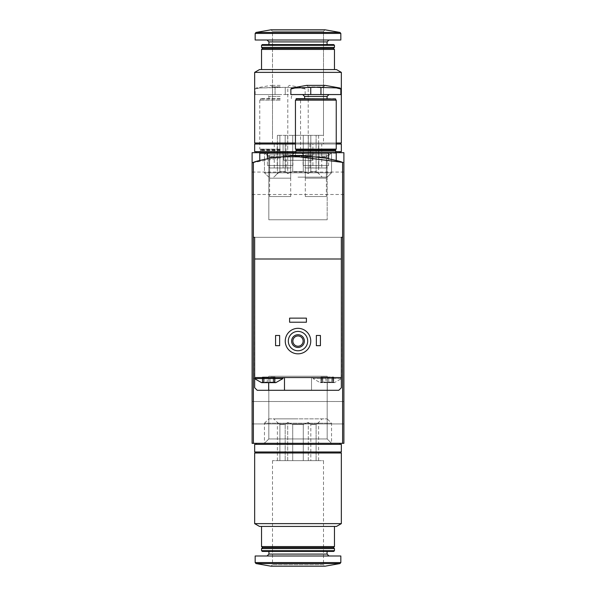<?xml version="1.0" encoding="UTF-8"?>
<svg xmlns="http://www.w3.org/2000/svg" width="596" height="596" viewBox="0 0 596 596"><rect width="100%" height="100%" fill="white"/><g stroke="black" fill="none" stroke-linecap="round" stroke-linejoin="round"><path stroke-width="0.45" stroke-dasharray="2.98 2.23" d="M259.759 153.194L300.548 153.194L267.41 153.194L267.41 158.834C265.525 155.481 330.422 155.444 328.59 158.834C330.475 155.481 265.578 155.444 267.41 158.834A152.963 152.963 0 0 0 253.382 162.395L253.382 237.327L253.382 162.395L252.108 162.79A152.963 152.963 0 0 1 343.892 162.79A152.963 152.963 0 0 0 252.108 162.79A152.963 152.963 0 0 1 343.892 162.79L343.892 443.32L252.108 443.32L252.108 162.79A152.963 152.963 0 0 1 343.892 162.79L343.892 443.32L252.108 443.32L252.108 152.68L252.108 162.79L252.108 152.68L343.892 152.68L252.108 152.68L343.892 152.68L343.892 162.79C339.109 159.959 323.807 157.612 297.985 155.742C272.156 157.62 256.869 159.966 252.108 162.79C256.876 159.966 272.156 157.62 297.97 155.742C323.807 157.605 339.117 159.951 343.892 162.79C339.117 159.959 323.829 157.612 298.022 155.742C272.216 157.597 256.913 159.944 252.108 162.79L291.481 155.884M295.452 152.68L336.241 152.68L295.452 152.68L295.452 155.765C294.402 154.141 337.478 159.214 336.241 160.6C337.492 159.221 294.417 154.141 295.452 155.765C294.372 154.133 337.478 159.221 336.241 160.6C337.47 159.214 294.417 154.141 295.452 155.765L295.452 153.194L336.241 153.194L336.241 160.6M268.818 418.846L327.182 418.846L268.818 418.846L264.46 423.205L331.54 423.205L264.46 423.205L264.46 443.32L331.54 443.32L264.46 443.32L331.54 443.32L264.46 443.32L331.54 443.32L264.46 443.32L331.54 443.32L264.46 443.32L268.818 438.954L327.182 438.954L268.818 438.954L327.182 438.954L268.818 438.954L264.46 443.32L268.818 438.954L327.182 438.954L268.818 438.954L268.818 376.232L327.182 376.232L268.818 376.232L327.182 376.232L268.818 376.232L268.818 438.954L268.818 376.232L327.182 376.232L268.818 376.232M264.46 152.68L339.809 152.68L256.191 152.68L331.54 152.68L264.46 152.68L268.818 157.046L327.182 157.046L268.818 157.046L327.182 157.046L331.54 152.68L327.182 157.046L268.818 157.046L264.46 152.68L264.46 172.795L331.54 172.795L264.46 172.795L331.54 172.795L264.46 172.795L264.46 152.68M252.108 412.723L252.108 423.942L252.108 412.723M343.892 412.723L343.892 423.942L343.892 412.723M259.759 160.6C258.53 159.214 301.583 154.141 300.548 155.765C301.628 154.133 258.522 159.221 259.759 160.6C258.53 159.214 301.583 154.141 300.548 155.765C301.628 154.133 258.522 159.221 259.759 160.6L259.759 152.68L300.548 152.68L259.759 152.68M343.892 183.277L343.892 172.058L343.892 183.277M252.108 183.277L252.108 172.058L252.108 183.277M305.308 178.174L326.385 178.174L305.308 178.174L305.308 154.893L326.385 154.893L305.308 154.893L303.096 152.68L328.59 152.68L295.959 152.68L335.734 152.68L303.096 152.68L303.096 165.479L328.59 165.479L303.096 165.479L305.599 167.983L326.094 167.983L305.599 167.983M327.182 219.768L268.818 219.768L327.182 219.768L327.182 157.046L327.182 219.768L268.818 219.768L327.182 219.768M269.615 178.174L290.692 178.174L269.615 178.174L269.615 154.893L290.692 154.893L269.615 154.893L267.41 152.68L292.904 152.68L260.266 152.68L300.041 152.68L267.41 152.68L267.41 165.479L292.904 165.479L267.41 165.479L269.906 167.983L290.401 167.983L269.906 167.983M303.282 460.656L292.718 460.656L303.282 460.656L303.282 424.449L292.718 424.449L292.718 460.656L292.718 424.449L303.282 424.449L303.282 460.656L316.096 460.656L310.814 460.656L310.814 424.449L310.814 460.656L303.282 460.656M316.096 424.449L316.096 460.656L316.096 424.449L310.814 424.449L316.096 424.449L318.607 422.452L316.096 424.449M279.904 460.656L285.186 460.656L279.904 460.656L279.904 424.449L285.186 424.449L285.186 460.656L285.186 424.449L279.904 424.449L277.393 422.452L279.904 424.449L279.904 460.656L277.393 460.656L279.904 460.656M254.663 453.005L341.337 453.005M298 453.005L256.191 453.005L298 453.005M254.663 523.631L341.337 523.631M259.506 526.432L336.494 526.432M298 526.432L261.54 526.432L298 526.432M261.54 546.569L334.46 546.569M262.56 547.59L333.44 547.59M261.54 548.611L334.46 548.611M261.54 550.689L334.46 550.689M262.262 551.412L333.738 551.412M298 551.412L268.938 551.412L298 551.412M298 556.001L267.023 556.001L298 556.001M255.17 556.001L340.83 556.001M272.506 460.656L272.506 564.673L270.979 566.2L325.021 566.2L323.494 564.673L272.506 564.673L323.494 564.673L323.494 460.656L272.506 460.656L323.494 460.656M298 418.846L273.78 418.846L298 418.846M298 443.32L256.191 443.32L298 443.32M298 444.34L256.191 444.34L298 444.34M254.663 444.34L341.337 444.34M254.663 451.984L341.337 451.984M298 451.984L256.191 451.984L298 451.984M285.186 424.449L287.697 422.452L292.718 424.449L287.697 422.452L285.186 424.449M303.282 424.449L308.303 422.452L310.814 424.449L308.303 422.452L303.282 424.449M318.607 460.656L316.096 460.656L318.607 460.656L318.607 422.452L322.22 418.846M287.697 460.656L292.718 460.656L285.186 460.656L287.697 460.656L287.697 422.452L287.697 460.656M277.393 460.656L277.393 422.452L273.78 418.846M308.303 460.656L308.303 422.452L308.303 460.656M262.754 382.096L263.536 381.485L262.501 382.639L263.536 381.485L262.501 382.639L275.821 382.639L274.86 382.639L273.825 381.485L274.86 382.639L274.607 382.096L274.86 382.639L270.07 382.096L275.821 382.639L282.958 378.564L254.403 378.564L282.958 378.564L254.403 378.564L261.54 382.639L267.291 382.096L261.54 382.639L262.501 382.639L262.754 382.096L262.754 377.03L262.307 377.03L267.291 377.03L262.307 377.03L263.536 377.03L262.754 377.03L262.754 382.096M267.291 382.096L268.684 382.639L270.07 382.096L268.684 382.639L267.291 382.096L264.147 382.096L267.291 382.096L268.684 382.639L262.501 382.639L268.684 382.639L267.291 382.096L267.291 377.03L275.054 377.03L264.147 377.03L267.291 377.03L267.291 382.096M321.393 382.096L322.175 381.485L321.14 382.639L320.179 382.639L321.14 382.639L322.175 381.485L321.14 382.639L334.46 382.639L333.499 382.639L332.464 381.485L333.499 382.639L333.246 382.096L333.499 382.639L327.316 382.639L328.709 382.096L331.853 382.096L328.709 382.096L327.316 382.639L321.14 382.639L322.779 382.096L325.93 382.096L320.179 382.639L321.14 382.639L321.393 382.096L321.393 377.03L320.946 377.03L325.93 377.03L320.946 377.03L322.175 377.03L321.393 377.03L321.393 382.096M325.93 382.096L327.316 382.639L325.93 382.096L322.779 382.096L325.93 382.096L327.316 382.639L321.14 382.639L327.316 382.639L325.93 382.096L325.93 377.03L333.693 377.03L322.779 377.03L325.93 377.03L325.93 382.096M331.853 382.096L333.499 382.639L328.709 382.096L334.46 382.639L333.499 382.639L332.464 381.485L333.499 382.639L333.246 382.096L333.499 382.639L327.316 382.639L333.499 382.639L331.853 382.096L331.853 377.03L331.853 382.096M253.382 162.395L253.382 237.327L341.337 237.327L341.337 387.743L338.789 390.291L257.211 390.291L254.663 387.743L257.211 390.291L311.514 390.291L311.514 377.544L341.597 377.544L254.663 377.544L341.337 377.544L313.042 377.544L313.042 378.564L341.597 378.564L313.042 378.564L320.179 382.639L322.175 381.485L320.179 382.639L313.042 378.564L341.597 378.564L334.46 382.639L332.464 381.485L334.46 382.639L341.597 378.564L341.337 237.327L254.663 237.327L254.663 387.743L257.211 390.291L311.514 390.291L311.514 377.544L254.663 377.544L254.663 258.992L341.337 258.992L254.663 258.992L341.337 258.992L341.337 387.743L338.789 390.291L341.337 387.743L341.337 377.544L313.042 377.544L313.042 378.564L341.337 378.564M254.663 378.818L254.663 377.544L284.486 377.544L254.403 377.544L254.663 258.992M285.253 341.083A12.747 12.747 0 0 1 304.377 330.042A12.747 12.747 0 0 1 304.377 352.124A12.747 12.747 0 0 1 285.253 341.083M316.357 345.673L316.357 335.474L320.432 335.474L320.432 345.673L316.357 345.673L320.432 345.673L320.432 335.474L316.357 335.474L316.357 345.673L320.432 345.673L320.432 335.474L316.357 335.474L316.357 345.673M275.568 345.673L275.568 335.474L279.643 335.474L279.643 345.673L275.568 345.673L279.643 345.673L279.643 335.474L275.568 335.474L275.568 345.673L279.643 345.673L279.643 335.474L275.568 335.474L275.568 345.673M289.589 322.22L289.589 318.137L306.411 318.137L306.411 322.22L289.589 322.22L306.411 322.22L306.411 318.137L289.589 318.137L289.589 322.22L306.411 322.22L306.411 318.137L289.589 318.137L289.589 322.22M253.382 443.32L343.892 443.32L343.892 162.79L343.892 443.32L343.892 162.79L342.618 162.395L342.618 237.327L342.618 162.395L342.618 237.327L253.382 237.327L253.382 443.32L343.892 443.32L252.108 443.32L252.108 162.79M288.315 341.083A9.685 9.685 0 0 1 302.842 332.695A9.685 9.685 0 0 1 302.842 349.472A9.685 9.685 0 0 1 288.315 341.083M291.623 341.083A6.377 6.377 0 0 1 301.189 335.563A6.377 6.377 0 0 1 301.189 346.604A6.377 6.377 0 0 1 291.623 341.083M292.867 341.083A5.133 5.133 0 0 1 300.563 336.643A5.133 5.133 0 0 1 300.563 345.531A5.133 5.133 0 0 1 292.867 341.083M266.129 153.194L294.178 153.194L266.129 153.194L269.615 156.674L290.692 156.674L269.615 156.674L269.615 196.531L290.692 196.531L269.615 196.531M342.618 162.395A152.963 152.963 0 0 0 328.59 158.834L328.59 153.194L267.41 153.194L328.59 153.194L267.41 153.194L267.41 158.834L267.41 153.194M282.549 153.194L313.451 153.194L282.549 153.194L313.451 153.194L282.549 153.194L283.726 155.236L312.274 155.236L283.726 155.236L283.726 160.331L312.274 160.331L283.726 160.331L312.274 160.331L283.726 160.331L283.726 155.236L312.274 155.236L283.726 155.236L282.549 153.194M292.904 160.331L303.096 160.331L292.904 160.331L303.096 160.331L292.904 160.331L292.904 153.194L303.096 153.194L292.904 153.194L303.096 153.194L303.096 160.331L303.096 153.194L292.904 153.194L292.904 160.331M284.486 390.291L284.486 377.544M333.246 377.03L332.464 377.03L333.693 377.03L332.464 377.03L333.246 377.03L333.246 382.096L333.246 377.03M274.607 377.03L273.825 377.03L275.054 377.03L273.825 377.03L274.607 377.03L274.607 382.096L273.825 381.485L274.86 382.639L274.607 377.03M328.709 382.096L327.316 382.639L328.709 382.096L328.709 377.03L328.709 382.096M322.779 382.096L321.14 382.639L322.779 382.096L322.779 377.03L322.779 382.096M270.07 382.096L273.221 382.096L270.07 382.096L268.684 382.639L274.86 382.639L268.684 382.639L270.07 382.096L270.07 377.03L270.07 382.096M274.86 382.639L273.221 382.096L274.86 382.639M264.147 382.096L262.501 382.639L264.147 382.096L264.147 377.03L264.147 382.096M341.337 258.992L341.337 237.327L342.618 237.327L342.618 443.32M254.663 387.743L254.663 377.544L254.663 387.743M310.747 341.083A12.747 12.747 0 0 0 291.623 330.042A12.747 12.747 0 0 0 291.623 352.124A12.747 12.747 0 0 0 310.747 341.083A12.747 12.747 0 0 0 291.623 330.042A12.747 12.747 0 0 0 291.623 352.124A12.747 12.747 0 0 0 310.747 341.083M254.663 237.327L341.337 237.327M307.685 341.083A9.685 9.685 0 0 0 293.157 332.695A9.685 9.685 0 0 0 293.157 349.472A9.685 9.685 0 0 0 307.685 341.083A9.685 9.685 0 0 0 293.157 332.695A9.685 9.685 0 0 0 293.157 349.472A9.685 9.685 0 0 0 307.685 341.083M304.377 341.083A6.377 6.377 0 0 0 294.811 335.563A6.377 6.377 0 0 0 294.811 346.604A6.377 6.377 0 0 0 304.377 341.083A6.377 6.377 0 0 0 294.811 335.563A6.377 6.377 0 0 0 294.811 346.604A6.377 6.377 0 0 0 304.377 341.083M303.133 341.083A5.133 5.133 0 0 0 295.437 336.643A5.133 5.133 0 0 0 295.437 345.531A5.133 5.133 0 0 0 303.133 341.083A5.133 5.133 0 0 0 295.437 336.643A5.133 5.133 0 0 0 295.437 345.531A5.133 5.133 0 0 0 303.133 341.083M336.241 153.194L295.452 153.194M329.871 153.194L301.822 153.194L329.871 153.194L326.385 156.674L305.308 156.674L326.385 156.674L326.385 196.531L305.308 196.531L326.385 196.531M328.59 158.834L328.59 153.194L328.59 158.834M312.274 155.236L312.274 160.331L312.274 155.236L313.451 153.194L312.274 155.236M311.514 390.291L311.514 377.544L311.514 390.291M254.403 378.564L254.663 377.544M282.958 377.544L282.958 378.564M308.199 144.016L308.199 86.904L306.664 85.377L325.021 85.377L323.494 86.904L308.199 86.904L323.494 86.904L323.494 144.016L308.199 144.016L323.494 144.016M291.705 88.014L310.747 87.381L339.988 88.014M340.83 89.02L336.77 88.014M315.843 94.555L328.977 94.555L315.843 94.555M340.83 94.555L290.863 94.555M312.9 144.016L318.793 144.016L309.957 144.016L312.9 144.016L312.9 167.983L309.957 167.983L321.736 167.983L312.9 167.983L312.9 144.016M321.736 144.016L318.793 144.016L321.736 144.016L321.736 167.983M315.843 98.638L327.062 98.638L315.843 98.638M296.324 98.638L335.369 98.638M295.959 98.996L335.734 98.996M315.843 100.165L335.734 100.165L315.843 100.165M295.452 100.165L336.241 100.165M295.452 149.112L336.241 149.112M315.843 149.112L335.734 149.112L315.843 149.112M295.959 149.626L335.734 149.626M296.473 150.132L335.22 150.132M295.959 150.646L335.734 150.646M318.793 144.016L318.793 167.983L318.793 144.016M309.957 144.016L309.957 167.983M275.054 87.381L259.23 88.014L285.253 87.381L275.054 87.381L275.054 94.555L285.253 94.555L255.17 94.555L275.054 94.555L275.054 87.381M280.157 85.377L270.979 85.377L280.157 85.377M301.077 88.014L285.253 87.381L301.077 88.014L305.137 89.02L301.077 88.014L304.295 88.014L301.077 88.014M259.23 88.014L255.17 89.02L259.23 88.014L256.012 88.014L259.23 88.014M280.157 94.555L267.023 94.555L280.157 94.555M285.253 94.555L305.137 94.555L285.253 94.555L285.253 87.381L285.253 94.555M280.157 144.016L272.506 144.016L280.157 144.016M277.207 144.016L283.1 144.016L274.264 144.016L277.207 144.016L277.207 167.983L274.264 167.983L286.043 167.983L277.207 167.983L277.207 144.016M286.043 144.016L283.1 144.016L286.043 144.016L286.043 167.983M280.157 98.638L260.631 98.638L280.157 98.638M280.157 98.996L260.266 98.996L280.157 98.996M280.157 100.165L259.759 100.165L280.157 100.165M280.157 149.112L259.759 149.112L280.157 149.112M280.157 149.626L260.266 149.626L280.157 149.626M280.157 150.132L260.78 150.132L280.157 150.132M280.157 150.646L260.266 150.646L280.157 150.646M283.1 144.016L283.1 167.983L283.1 144.016M274.264 144.016L274.264 167.983M292.718 135.344L303.282 135.344L292.718 135.344L303.282 135.344L292.718 135.344L292.718 171.551L303.282 171.551L303.282 135.344L303.282 171.551L292.718 171.551L292.718 135.344L279.904 135.344L285.186 135.344L279.904 135.344L285.186 135.344L285.186 171.551L285.186 135.344L292.718 135.344L292.718 171.551L287.697 173.548L285.186 171.551L279.904 171.551L279.904 135.344L279.904 171.551L285.186 171.551L287.697 173.548L292.718 171.551L303.282 171.551L308.303 173.548L303.282 171.551L303.282 135.344L316.096 135.344L310.814 135.344L316.096 135.344L310.814 135.344L310.814 171.551L316.096 171.551L316.096 135.344L316.096 171.551L310.814 171.551L308.303 173.548L310.814 171.551L310.814 135.344L303.282 135.344L303.282 171.551L292.718 171.551L292.718 135.344L287.697 135.344L287.697 173.548L285.186 171.551L285.186 135.344L285.186 171.551L279.904 171.551L277.393 173.548L279.904 171.551L279.904 135.344L277.393 135.344L279.904 135.344L279.904 171.551L285.186 171.551L287.697 173.548L292.718 171.551L287.697 173.548L287.697 135.344L285.186 135.344L292.718 135.344M295.452 142.995L336.241 142.995M341.337 142.995L254.663 142.995L341.337 142.995L254.663 142.995L254.663 72.369L341.337 72.369L254.663 72.369L341.337 72.369L341.337 142.995M341.337 72.369L336.494 69.568L259.506 69.568L336.494 69.568L259.506 69.568L254.663 72.369M334.46 69.568L334.46 49.431L261.54 49.431L334.46 49.431L261.54 49.431L261.54 69.568L334.46 69.568L261.54 69.568M334.46 47.389L333.44 48.41L262.56 48.41L333.44 48.41L262.56 48.41L261.54 47.389L334.46 47.389L261.54 47.389L261.54 45.311L334.46 45.311L261.54 45.311L334.46 45.311L334.46 47.389L261.54 47.389M334.46 45.311L333.738 44.588L262.262 44.588L333.738 44.588L262.262 44.588L261.54 45.311M298 39.999L340.83 39.999L298 39.999M325.021 29.8L270.979 29.8L325.021 29.8L270.979 29.8L256.012 32.437L339.988 32.437L256.012 32.437L339.988 32.437L325.021 29.8L323.494 31.327L272.506 31.327L323.494 31.327L272.506 31.327L323.494 31.327L325.021 29.8M298 177.154L327.182 177.154L298 177.154M295.959 151.66L335.734 151.66M295.452 144.016L341.337 144.016L341.337 151.66L254.663 151.66L341.337 151.66L254.663 151.66L254.663 144.016L336.241 144.016M341.337 144.016L254.663 144.016L341.337 144.016M298 144.016L339.809 144.016L298 144.016M316.096 171.551L318.607 173.548L316.096 171.551L316.096 135.344L318.607 135.344L316.096 135.344L316.096 171.551L310.814 171.551L310.814 135.344L310.814 171.551L316.096 171.551L318.607 173.548L316.096 171.551M298 135.344L323.494 135.344L298 135.344M318.607 135.344L318.607 173.548L322.22 177.154L318.607 173.548L318.607 135.344L316.096 135.344L318.607 135.344M308.303 135.344L308.303 173.548L303.282 171.551L308.303 173.548L310.814 171.551L308.303 173.548L308.303 135.344L303.282 135.344L310.814 135.344L308.303 135.344L308.303 173.548L308.303 135.344M277.393 135.344L277.393 173.548L279.904 171.551L273.78 177.154L277.393 173.548L277.393 135.344L279.904 135.344L277.393 135.344M298 142.995L339.809 142.995L298 142.995M298 44.588L327.062 44.588L298 44.588M340.83 39.999L255.17 39.999L255.17 33.443L340.83 33.443L255.17 33.443L340.83 33.443L340.83 39.999M298 152.68L339.809 152.68L298 152.68M287.697 135.344L287.697 173.548L287.697 135.344M268.938 554.094L327.062 554.094M255.17 562.557L340.83 562.557M256.012 563.563L339.988 563.563M327.316 390.291L327.316 377.544L327.316 390.291M268.684 382.639L268.684 390.291M273.221 377.03L273.221 382.096L273.221 377.03M304.63 96.47L327.062 96.47M310.747 94.555L310.747 87.381M320.946 94.555L320.946 87.381M280.157 86.904L272.506 86.904L280.157 86.904M280.157 96.47L268.938 96.47L280.157 96.47M327.062 44.588L327.062 41.906L268.938 41.906L327.062 41.906L268.938 41.906L267.023 39.999M343.892 401.51L252.108 401.51L343.892 401.51M343.892 423.942L252.108 423.942L343.892 423.942M326.385 178.174L326.385 154.893L328.59 152.68L328.59 165.479L326.094 167.983M268.818 219.768L268.818 157.046L268.818 219.768M300.548 152.68L300.548 153.194M290.692 178.174L290.692 154.893L292.904 152.68L292.904 165.479L290.401 167.983M327.182 376.232L327.182 438.954L327.182 376.232L327.182 438.954L331.54 443.32L327.182 438.954L331.54 443.32L331.54 423.205L327.182 418.846M343.892 172.058L252.108 172.058M343.892 194.49L252.108 194.49M263.536 381.485L261.54 382.639L263.536 381.485L263.536 377.03L263.536 381.485M273.825 381.485L275.821 382.639L273.825 381.485L273.825 377.03L273.825 381.485M290.692 196.531L290.692 156.674L294.178 153.194M320.946 377.03L320.946 382.55L320.946 377.03M322.175 377.03L322.175 381.485L322.175 377.03M333.693 377.03L333.693 382.55L333.693 377.03M332.464 377.03L332.464 381.485L332.464 377.03M262.307 377.03L262.307 382.55L262.307 377.03M275.054 377.03L275.054 382.55L275.054 377.03M305.308 196.531L305.308 156.674L301.822 153.194M272.506 144.016L272.506 86.904L270.979 85.377L256.012 88.014L255.17 89.02L255.17 94.555M287.801 144.016L287.801 86.904L289.336 85.377L304.295 88.014L305.137 89.02L305.137 94.555M268.938 98.638L268.938 96.47L267.023 94.555M291.37 98.638L291.37 96.47L293.284 94.555M260.631 98.638L260.266 100.165M299.676 98.638L300.041 100.165M259.759 100.165L259.759 149.112M300.548 100.165L300.548 149.112M260.266 149.112L260.78 150.132L260.266 150.646L260.266 152.68M300.041 149.112L299.527 150.132L300.041 150.646L300.041 152.68M327.182 177.154L331.54 172.795L331.54 152.68L331.54 172.795L327.182 177.154M268.818 177.154L264.46 172.795L268.818 177.154M323.494 135.344L323.494 31.327L323.494 135.344M272.506 135.344L272.506 31.327L270.979 29.8L272.506 31.327L272.506 135.344M268.938 44.588L268.938 41.906M327.062 41.906L328.977 39.999M339.809 152.68L339.809 151.66M256.191 152.68L256.191 151.66M339.809 144.016L339.809 142.995M256.191 144.016L256.191 142.995"/><path stroke-width="0.89" d="M252.108 162.79L252.108 152.68L343.892 152.68L343.892 443.32L253.382 443.32L253.382 162.395L252.108 162.79L252.108 443.32L253.382 443.32M291.481 155.884L342.618 162.395A152.963 152.963 0 0 0 328.59 158.834L328.59 153.194L259.759 153.194L259.759 160.6M295.452 152.68L295.452 153.194M298 453.005L254.663 453.005L254.663 523.631L341.337 523.631L341.337 453.005L298 453.005M341.337 523.631L336.494 526.432L259.506 526.432L254.663 523.631M334.46 526.432L334.46 546.569L261.54 546.569L261.54 526.432M334.46 546.569L333.44 547.59L262.56 547.59L261.54 546.569M298 548.611L261.54 548.611L261.54 550.689L334.46 550.689L334.46 548.611L298 548.611M334.46 550.689L333.738 551.412L262.262 551.412L261.54 550.689M340.83 562.557L340.83 556.001L255.17 556.001L255.17 562.557L256.012 563.563L339.988 563.563L340.83 562.557L255.17 562.557M339.988 563.563L325.021 566.2L270.979 566.2L256.012 563.563M298 444.34L254.663 444.34L254.663 451.984L341.337 451.984L341.337 444.34L298 444.34M262.501 382.639L261.54 382.639L254.403 378.564L282.958 378.564L275.821 382.639L262.501 382.639M341.337 237.327L342.618 237.327L341.337 237.327L341.337 258.992L254.663 258.992L254.663 377.544L341.337 377.544L341.337 387.743L338.789 390.291L257.211 390.291L254.663 387.743L254.663 378.818M254.663 258.992L254.663 237.327L253.382 237.327L254.663 237.327M341.337 378.564L341.337 258.992M267.41 153.194L267.41 158.834A152.963 152.963 0 0 0 253.382 162.395M342.618 443.32L342.618 162.395M288.315 341.083A9.685 9.685 0 0 1 302.842 332.695A9.685 9.685 0 0 1 302.842 349.472A9.685 9.685 0 0 1 288.315 341.083M291.623 341.083A6.377 6.377 0 0 1 301.189 335.563A6.377 6.377 0 0 1 301.189 346.604A6.377 6.377 0 0 1 291.623 341.083M285.253 341.083A12.747 12.747 0 0 1 304.377 330.042A12.747 12.747 0 0 1 304.377 352.124A12.747 12.747 0 0 1 285.253 341.083M292.867 341.083A5.133 5.133 0 0 1 300.563 336.643A5.133 5.133 0 0 1 300.563 345.531A5.133 5.133 0 0 1 292.867 341.083M316.357 335.474L320.432 335.474L320.432 345.673L316.357 345.673L316.357 335.474M275.568 335.474L279.643 335.474L279.643 345.673L275.568 345.673L275.568 335.474M289.589 318.137L306.411 318.137L306.411 322.22L289.589 322.22L289.589 318.137M284.486 390.291L284.486 377.544M254.663 377.544L254.403 378.564M310.747 87.381L294.923 88.014L290.863 89.02L294.923 88.014L291.705 88.014L290.863 89.02L290.863 94.555L340.83 94.555L340.83 89.02L339.988 88.014L315.843 87.269L310.747 87.381L310.747 94.555M339.988 88.014L325.021 85.377L306.664 85.377L291.705 88.014M336.77 88.014L340.83 89.02M295.959 98.996L335.734 98.996L296.324 98.638L295.959 100.165M315.843 100.165L295.452 100.165L295.452 149.112L336.241 149.112L336.241 100.165L315.843 100.165M335.734 149.112L335.734 149.626L295.959 149.626L295.959 149.112M335.734 149.626L335.22 150.132L296.473 150.132L295.959 149.626M335.22 150.132L335.734 150.646L295.959 150.646L295.959 152.68M336.241 142.995L341.337 142.995L341.337 72.369L254.663 72.369L254.663 142.995L295.452 142.995M254.663 72.369L259.506 69.568L336.494 69.568L341.337 72.369M261.54 69.568L261.54 49.431L334.46 49.431L334.46 69.568M261.54 47.389L262.56 48.41L261.54 49.431L262.56 48.41L333.44 48.41L334.46 49.431L333.44 48.41L334.46 47.389L334.46 45.311L261.54 45.311L261.54 47.389L334.46 47.389M261.54 45.311L262.262 44.588L333.738 44.588L334.46 45.311M298 39.999L340.83 39.999L340.83 33.443L339.988 32.437L256.012 32.437L255.17 33.443L340.83 33.443L339.988 32.437L325.021 29.8L270.979 29.8L256.012 32.437L255.17 33.443L255.17 39.999L298 39.999M335.734 151.66L341.337 151.66L341.337 144.016L336.241 144.016M295.452 144.016L254.663 144.016L254.663 151.66L295.959 151.66M327.062 551.412L327.062 554.094L268.938 554.094L267.023 556.001M268.684 390.291L268.684 382.639M328.977 94.555L327.062 96.47L304.63 96.47L302.716 94.555M320.946 94.555L320.946 87.381M268.938 44.588L268.938 41.906L327.062 41.906L328.977 39.999M336.241 152.68L336.241 160.6M262.56 547.59L261.54 548.611M333.44 547.59L334.46 548.611M268.938 551.412L268.938 554.094M327.062 554.094L328.977 556.001M256.191 443.32L256.191 444.34M339.809 443.32L339.809 444.34M256.191 451.984L256.191 453.005M339.809 451.984L339.809 453.005M282.958 377.544L282.958 378.564M304.63 96.47L304.63 98.638M327.062 96.47L327.062 98.638M335.734 98.996L335.734 100.165M296.473 150.132L295.959 150.646M335.734 150.646L335.734 152.68M327.062 44.588L327.062 41.906M268.938 41.906L267.023 39.999M339.809 152.68L339.809 151.66M256.191 152.68L256.191 151.66M339.809 144.016L339.809 142.995M256.191 144.016L256.191 142.995"/></g></svg>
